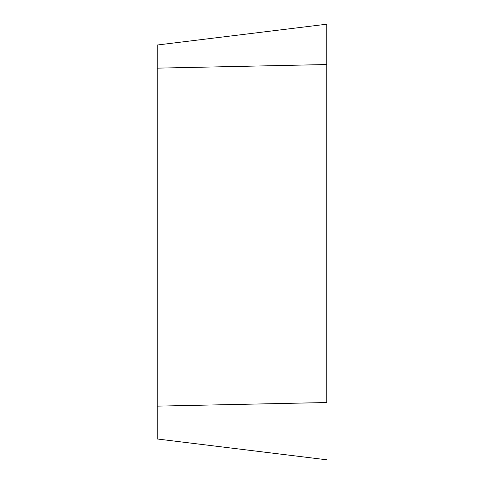 <?xml version="1.0" encoding="UTF-8"?>
<svg xmlns="http://www.w3.org/2000/svg" width="484" height="484" viewBox="0 0 484 484"><rect width="100%" height="100%" fill="white"/><g stroke="black" fill="none" stroke-linecap="round" stroke-linejoin="round"><path stroke-width="0.73" d="M326.803 402.519L326.803 64.529L326.803 402.519L157.197 406.136L157.197 45.024L326.803 24.2L326.803 64.529L326.803 24.2L157.197 45.024M157.197 406.136L157.197 438.976L326.803 459.8M157.197 68.147L326.803 64.529"/></g></svg>
